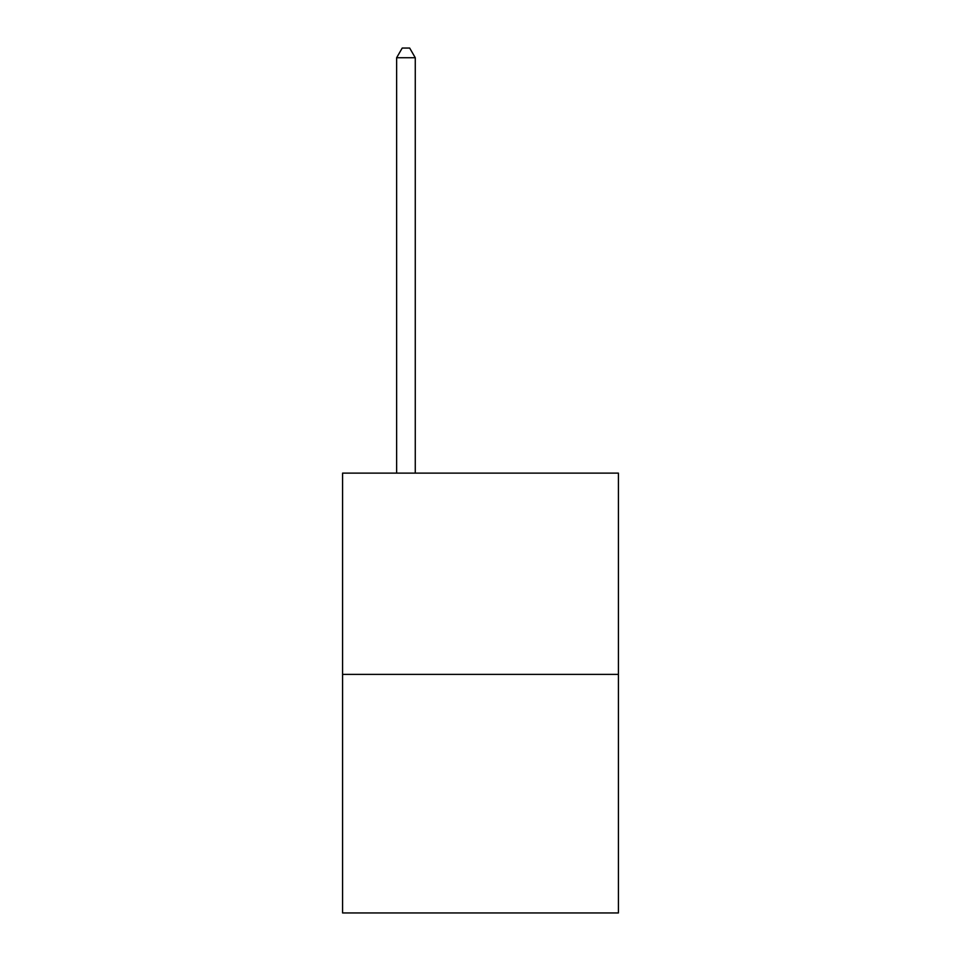 <?xml version="1.0" encoding="UTF-8"?>
<svg xmlns="http://www.w3.org/2000/svg" width="961" height="961" viewBox="0 0 961 961"><rect width="100%" height="100%" fill="white"/><g stroke="black" fill="none" stroke-linecap="round" stroke-linejoin="round"><path stroke-width="1.44" d="M618.416 674.394L618.416 473.124L342.584 473.124L342.584 912.95L618.416 912.95L618.416 674.394L342.584 674.394M415.272 473.124L415.272 57.744L396.629 57.744L396.629 473.124M396.629 57.744L402.227 48.05L409.674 48.05L415.272 57.744"/></g></svg>
